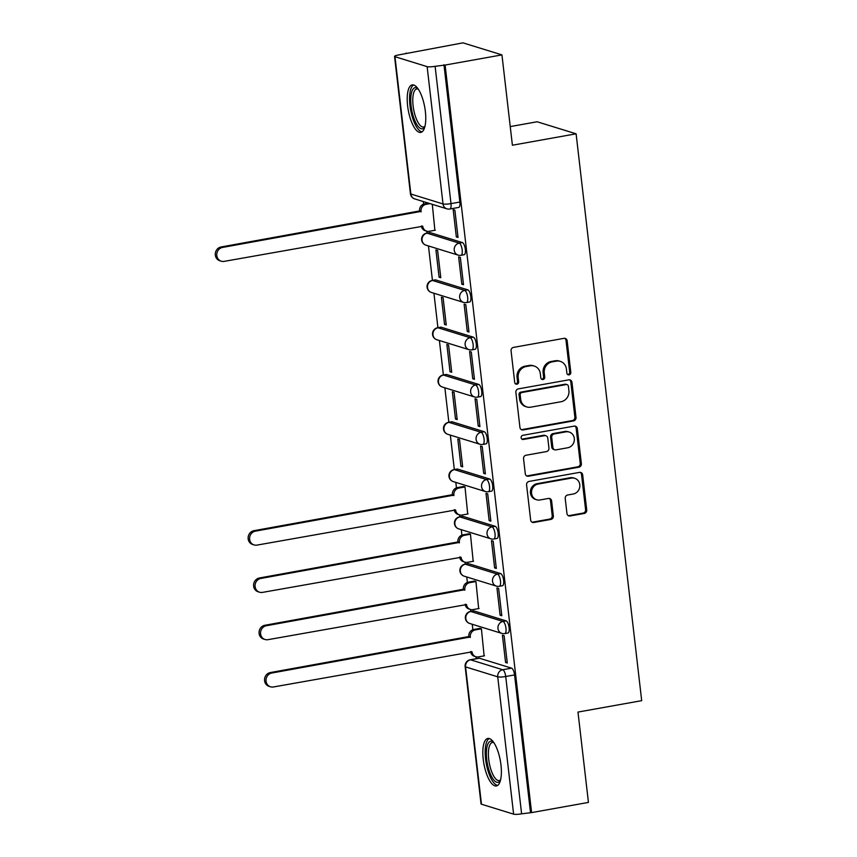 <?xml version="1.0" encoding="UTF-8"?>
<svg xmlns="http://www.w3.org/2000/svg" width="857" height="857" viewBox="0 0 857 857"><rect width="100%" height="100%" fill="white"/><g stroke="black" fill="none" stroke-linecap="round" stroke-linejoin="round"><path stroke-width="1.29" d="M569.091 374.863A2.121 1.96 107.2 0 0 570.805 372.431L567.152 340.818A3.042 2.807 107.2 0 0 564.002 338.344L513.536 347.385A3.042 2.807 107.2 0 0 511.072 350.856L514.725 382.479A2.121 1.96 107.2 0 0 516.932 384.204A2.121 1.96 107.2 0 0 518.656 381.772L518.185 377.68A9.716 8.977 107.2 0 1 526.048 366.55L530.258 365.8A9.716 8.977 107.2 0 1 534.232 366.035A9.716 8.977 107.2 0 1 540.328 373.716L540.81 377.808A2.121 1.96 107.2 0 0 543.006 379.533A2.121 1.96 107.2 0 0 544.731 377.101L544.259 373.009A9.716 8.977 107.2 0 1 552.133 361.879L556.332 361.129A9.716 8.977 107.2 0 1 560.307 361.365A9.716 8.977 107.2 0 1 566.413 369.046L566.884 373.127A2.121 1.96 107.2 0 0 569.091 374.863M567.677 374.541A2.121 1.96 107.2 0 0 569.669 372.077L566.016 340.465A3.042 2.807 107.2 0 0 564.656 338.301M515.528 383.882A2.121 1.96 107.2 0 0 517.521 381.419L517.05 377.326L518.185 377.68M541.603 379.212A2.121 1.96 107.2 0 0 543.595 376.748L543.124 372.656L544.259 373.009M506.123 620.875L473.975 610.934A6.192 2.143 -100.2 0 0 473.578 610.912L470.439 611.469A6.192 2.143 79.8 0 1 470.825 611.502L502.984 621.432A6.192 2.143 79.8 0 1 505.887 627.656A6.192 2.143 79.8 0 1 504.773 633.591L507.912 633.023A6.192 2.143 -100.2 0 0 509.026 627.099A6.192 2.143 -100.2 0 0 506.123 620.875L502.984 621.432A6.192 5.71 -72.8 0 0 501.859 633.409A6.192 6.192 0 0 0 504.773 633.591M500.649 573.579L468.5 563.649A6.192 2.143 -100.2 0 0 468.115 563.617L464.965 564.185A6.192 2.143 79.8 0 1 465.362 564.217L497.51 574.147A6.192 2.143 79.8 0 1 500.413 580.371A6.192 2.143 79.8 0 1 499.299 586.295L502.448 585.738A6.192 2.143 -100.2 0 0 503.552 579.803A6.192 2.143 -100.2 0 0 500.649 573.579L497.51 574.147A6.192 5.71 -72.8 0 0 496.385 586.124A6.192 6.192 0 0 0 499.299 586.295M495.185 526.294L463.026 516.364A6.192 2.143 -100.2 0 0 462.641 516.332L459.502 516.9A6.192 2.143 79.8 0 1 459.888 516.921L492.036 526.851A6.192 2.143 79.8 0 1 494.939 533.086A6.192 2.143 79.8 0 1 493.836 539.01L496.974 538.442A6.192 2.143 -100.2 0 0 498.088 532.518A6.192 2.143 -100.2 0 0 495.185 526.294L492.036 526.851A6.192 5.71 -72.8 0 0 490.911 538.828A6.192 6.192 0 0 0 493.836 539.01M489.711 479.009L457.552 469.068A6.192 2.143 -100.2 0 0 457.167 469.047L454.028 469.604A6.192 2.143 79.8 0 1 454.414 469.636L486.562 479.566A6.192 2.143 79.8 0 1 489.465 485.79A6.192 2.143 79.8 0 1 488.361 491.725L491.5 491.157A6.192 2.143 -100.2 0 0 492.614 485.233A6.192 2.143 -100.2 0 0 489.711 479.009L486.562 479.566A6.192 5.71 -72.8 0 0 485.437 491.543A6.192 6.192 0 0 0 488.361 491.725M484.237 431.714L452.089 421.783A6.192 2.143 -100.2 0 0 451.693 421.751L448.554 422.319A6.192 2.143 79.8 0 1 448.939 422.351L481.098 432.282A6.192 2.143 79.8 0 1 484.001 438.505A6.192 2.143 79.8 0 1 482.887 444.429L486.026 443.872A6.192 2.143 -100.2 0 0 487.14 437.938A6.192 2.143 -100.2 0 0 484.237 431.714L481.098 432.282A6.192 5.71 -72.8 0 0 479.974 444.258A6.192 6.192 0 0 0 482.887 444.429M478.763 384.429L446.615 374.498A6.192 2.143 -100.2 0 0 446.229 374.466L443.08 375.034A6.192 2.143 79.8 0 1 443.476 375.055L475.624 384.997A6.192 2.143 79.8 0 1 478.527 391.221A6.192 2.143 79.8 0 1 477.413 397.145L480.563 396.587A6.192 2.143 -100.2 0 0 481.666 390.653A6.192 2.143 -100.2 0 0 478.763 384.429L475.624 384.997A6.192 5.71 -72.8 0 0 474.499 396.962A6.192 6.192 0 0 0 477.413 397.145M473.3 337.144L441.141 327.213A6.192 2.143 -100.2 0 0 440.755 327.181L437.606 327.738A6.192 2.143 79.8 0 1 438.002 327.77L470.15 337.701A6.192 2.143 79.8 0 1 473.053 343.925A6.192 2.143 79.8 0 1 471.95 349.86L475.089 349.292A6.192 2.143 -100.2 0 0 476.203 343.368A6.192 2.143 -100.2 0 0 473.3 337.144L470.15 337.701A6.192 5.71 -72.8 0 0 469.025 349.677A6.192 6.192 0 0 0 471.95 349.86M467.826 289.848L435.667 279.918A6.192 2.143 -100.2 0 0 435.281 279.885L432.142 280.453A6.192 2.143 79.8 0 1 432.528 280.485L464.676 290.416A6.192 2.143 79.8 0 1 467.579 296.64A6.192 2.143 79.8 0 1 466.476 302.564L469.615 302.007A6.192 2.143 -100.2 0 0 470.729 296.072A6.192 2.143 -100.2 0 0 467.826 289.848L464.676 290.416A6.192 5.71 -72.8 0 0 463.551 302.392A6.192 6.192 0 0 0 466.476 302.564M462.352 242.563L430.203 232.633A6.192 2.143 -100.2 0 0 429.807 232.601L426.668 233.168A6.192 2.143 79.8 0 1 427.054 233.19L459.213 243.131A6.192 2.143 79.8 0 1 462.116 249.355A6.192 2.143 79.8 0 1 461.002 255.279L464.14 254.722A6.192 2.143 -100.2 0 0 465.255 248.787A6.192 2.143 -100.2 0 0 462.352 242.563L459.213 243.131A6.192 5.71 -72.8 0 0 458.088 255.097A6.192 6.192 0 0 0 461.002 255.279M425.351 111.389A24.135 8.366 -100.2 0 0 412.228 84.897A24.135 8.366 -100.2 0 0 407.621 105.914A24.135 8.366 -100.2 0 0 420.744 132.406A24.135 8.366 -100.2 0 0 425.351 111.389M500.97 764.937A24.135 8.366 -100.2 0 0 487.847 738.445A24.135 8.366 -100.2 0 0 483.241 759.463A24.135 8.366 -100.2 0 0 496.364 785.955A24.135 8.366 -100.2 0 0 500.97 764.937M566.959 513.514A3.042 2.807 107.2 0 0 570.098 515.978L584.26 513.45A3.042 2.807 107.2 0 0 586.724 509.969L582.664 474.853A3.042 2.807 107.2 0 0 579.514 472.389L529.037 481.43A3.042 2.807 107.2 0 0 526.584 484.901L530.644 520.017A3.042 2.807 107.2 0 0 533.793 522.491L550.901 519.428A3.042 2.807 107.2 0 0 553.354 515.946L551.619 500.917A3.042 2.807 107.2 0 0 548.469 498.442L539.985 499.963A8.12 7.499 107.2 0 1 536.664 499.77A8.12 7.499 107.2 0 1 531.544 491.564A8.12 7.499 107.2 0 1 538.142 484.044L571.373 478.099A8.12 7.499 107.2 0 1 574.693 478.292A8.12 7.499 107.2 0 1 579.814 486.497A8.12 7.499 107.2 0 1 573.215 494.018L567.677 495.003A3.042 2.807 107.2 0 0 565.213 498.485L566.959 513.514M427.129 66.632L394.97 56.701A6.192 1.028 -6.6 0 1 394.541 56.38A6.192 1.028 -6.6 0 1 398.419 54.977L462.984 42.85L501.945 54.891L512.4 145.219L576.108 133.81L641.689 700.662L577.982 712.071L588.438 802.409L531.597 812.597L445.104 65.068L435.11 66.31L450.996 203.623A6.192 2.143 79.8 0 1 449.818 209.012L458.677 207.426A6.192 2.143 79.8 0 0 459.855 202.038L450.996 203.623A6.192 1.028 -6.6 0 1 443.015 203.945L427.129 66.632A6.192 1.028 -6.6 0 0 435.11 66.31M501.945 54.891L445.104 65.068M573.558 420.905A3.042 2.807 107.2 0 0 576.011 417.434L571.951 382.318A3.042 2.807 107.2 0 0 568.802 379.844L518.335 388.885A3.042 2.807 107.2 0 0 515.871 392.367L519.942 427.482A3.042 2.807 107.2 0 0 523.081 429.946L573.558 420.905L572.422 420.562A3.042 2.807 107.2 0 0 574.876 417.08L570.816 381.976A3.042 2.807 107.2 0 0 569.455 379.812M577.307 428.586L581.367 463.701A3.042 2.807 107.2 0 1 578.914 467.183L528.437 476.224A3.042 2.807 107.2 0 1 525.287 473.75L523.552 458.72A3.042 2.807 107.2 0 1 526.016 455.238L546.477 451.575A3.042 2.807 107.2 0 0 548.941 448.093L547.784 438.131A3.042 2.807 107.2 0 0 544.634 435.656L523.327 439.47A2.121 1.96 107.2 0 1 521.12 437.274A2.121 1.96 107.2 0 1 522.845 435.313L574.158 426.122A3.042 2.807 107.2 0 1 577.307 428.586L576.172 428.243L580.232 463.348L581.367 463.701M479.438 658.23L470.589 659.815A6.192 2.143 79.8 0 0 470.193 659.783L479.052 658.197A6.192 2.143 79.8 0 1 479.438 658.23L511.597 668.16L502.738 669.746A6.192 2.143 79.8 0 1 505.716 676.505L521.602 813.829A6.192 1.028 173.4 0 1 513.611 814.15L481.463 804.22A6.192 1.028 173.4 0 1 481.034 803.909L465.137 666.585A6.192 1.028 173.4 0 0 465.576 666.896L481.463 804.22M406.132 53.038L406.197 53.573M423.315 201.556L423.615 204.127M426.743 231.176L426.968 233.115M428.457 245.948L432.442 280.4M433.931 293.233L437.916 327.685M439.395 340.529L443.38 374.98M444.869 387.814L448.854 422.265M450.343 435.099L454.328 469.55M455.817 482.395L456.449 487.858M459.577 514.907L459.802 516.846M461.28 529.68L461.912 535.143M465.04 562.192L465.265 564.131M466.754 576.965L467.386 582.439M470.514 609.488L470.739 611.416M472.228 624.26L472.86 629.724M475.989 656.773L476.213 658.712M510.247 126.59L537.135 121.769L576.108 133.81M531.597 812.597L521.602 813.829M434.885 230.276L432.292 204.32M456.331 236.907L458.034 237.432L454.874 210.147L453.171 209.622L456.331 236.907L457.938 236.618M461.805 284.192L463.508 284.717L460.348 257.432L458.645 256.907L461.805 284.192L463.412 283.903M439.073 277.175L440.787 277.7L437.627 250.415L435.924 249.89L439.073 277.175L440.691 276.886M467.269 331.477L468.972 332.002L465.822 304.728L464.119 304.203L467.269 331.477L468.886 331.188M444.547 324.46L446.251 324.985L443.101 297.7L441.398 297.175L444.547 324.46L446.165 324.171M472.743 378.773L474.446 379.297L471.286 352.013L469.582 351.488L472.743 378.773L474.35 378.483M450.021 371.745L451.725 372.27L448.565 344.996L446.861 344.471L450.021 371.745L451.628 371.456M478.217 426.058L479.92 426.582L476.76 399.298L475.057 398.773L478.217 426.058L479.824 425.768M455.495 419.041L457.199 419.566L454.039 392.281L452.335 391.756L455.495 419.041L457.102 418.752M483.691 473.343L485.394 473.867L482.234 446.593L480.531 446.058L483.691 473.343L485.298 473.053M460.959 466.326L462.673 466.851L459.513 439.566L457.809 439.041L460.959 466.326L462.576 466.037M489.154 520.638L490.857 521.163L487.708 493.878L486.005 493.353L489.154 520.638L490.772 520.349M467.708 514.007L464.987 486.862L463.305 486.54M494.628 567.923L496.332 568.448L493.182 541.163L491.468 540.638L494.628 567.923L496.235 567.634M473.182 561.292L470.45 534.147L468.779 533.825M500.102 615.208L501.806 615.733L498.645 588.459L496.942 587.923L500.102 615.208L501.709 614.919M478.656 608.588L475.924 581.432L474.242 581.11M505.576 662.504L507.28 663.029L504.12 635.744L502.416 635.219L505.576 662.504L507.183 662.215M484.119 655.873L481.398 628.727L479.716 628.406M530.462 812.243L514.564 674.92A6.192 2.143 -100.2 0 0 511.597 668.16M443.969 64.725L459.855 202.038M560.307 361.365L559.171 361.011A9.716 8.977 107.2 0 0 555.197 360.776L556.332 361.129M543.124 372.656A9.716 8.977 107.2 0 1 550.997 361.525L555.197 360.776M534.232 366.035L533.097 365.682A9.716 8.977 107.2 0 0 529.123 365.446L530.258 365.8M517.05 377.326A9.716 8.977 107.2 0 1 524.913 366.196L529.123 365.446M521.292 429.636A3.042 2.807 107.2 0 0 521.945 429.603L572.422 420.562M568.405 386.293A2.121 1.96 107.2 0 0 566.198 384.568L521.902 392.506A2.121 1.96 107.2 0 0 520.178 394.938L520.681 399.255A9.716 8.977 107.2 0 0 526.787 406.936A9.716 8.977 107.2 0 0 530.751 407.171L561.035 401.74A9.716 8.977 107.2 0 0 568.909 390.61L568.405 386.293M567.066 384.622L565.931 384.268A2.121 1.96 107.2 0 0 565.063 384.215L566.198 384.568M526.787 406.936L525.641 406.582A9.716 8.977 107.2 0 1 519.546 398.901L519.042 394.584A2.121 1.96 107.2 0 1 520.767 392.152L565.063 384.215M526.648 475.903A3.042 2.807 107.2 0 0 527.301 475.871L577.768 466.829A3.042 2.807 107.2 0 0 580.232 463.348M545.877 435.731L544.741 435.377A3.042 2.807 107.2 0 0 543.499 435.302L522.192 439.127L523.327 439.47M567.72 447.772A8.12 7.499 107.2 0 0 574.319 440.262A8.12 7.499 107.2 0 0 569.198 432.046A8.12 7.499 107.2 0 0 565.877 431.853L554.168 433.953A3.042 2.807 107.2 0 0 551.715 437.424L552.861 447.397A3.042 2.807 107.2 0 0 556.011 449.871L567.72 447.772M569.198 432.046L568.062 431.703A8.12 7.499 107.2 0 0 564.742 431.5L565.877 431.853M554.768 449.796L553.633 449.443A3.042 2.807 107.2 0 1 551.726 447.043L550.58 437.081A3.042 2.807 107.2 0 1 553.033 433.599L564.742 431.5M576.172 428.243A3.042 2.807 107.2 0 0 574.811 426.079M574.693 478.292L573.558 477.938A8.12 7.499 107.2 0 0 570.237 477.745L571.373 478.099M536.664 499.77L535.529 499.417A8.12 7.499 107.2 0 1 530.408 491.211A8.12 7.499 107.2 0 1 537.007 483.702L570.237 477.745M532.004 522.17A3.042 2.807 107.2 0 0 532.658 522.138L549.755 519.074A3.042 2.807 107.2 0 0 552.219 515.593L550.483 500.574A3.042 2.807 107.2 0 0 549.123 498.41M568.32 515.668A3.042 2.807 107.2 0 0 568.962 515.635L583.124 513.097A3.042 2.807 107.2 0 0 585.588 509.615L581.528 474.51A3.042 2.807 107.2 0 0 580.168 472.346M430 203.612L426.058 204.32A6.192 5.71 107.2 0 0 421.044 211.4L222.563 247.427A7.113 6.567 107.2 0 0 216.789 254.004A7.113 6.567 107.2 0 0 221.277 261.203A7.113 6.567 107.2 0 0 224.18 261.374L422.769 226.259A6.192 5.71 107.2 0 0 429.186 231.294L435.292 230.201M426.657 231.144L425.179 230.694A6.192 5.71 -72.8 0 1 421.323 226.055M221.277 261.203L219.799 260.742A7.113 6.567 -72.8 0 1 215.311 253.554A7.113 6.567 -72.8 0 1 221.085 246.977L419.566 210.951A6.192 5.71 -72.8 0 1 424.579 203.859L426.058 204.32M428.521 203.163L424.579 203.859M419.619 211.4L421.098 211.861M424.793 126.932A20.889 7.242 79.8 0 1 416.984 124.779A20.889 7.242 79.8 0 1 410.76 98.834A20.889 7.242 79.8 0 1 417.927 88.614M418.28 89.139A19.336 6.706 -100.2 0 0 416.791 88.946A19.336 6.706 -100.2 0 0 412.828 102.561A19.336 6.706 -100.2 0 0 418.548 123.29A19.336 6.706 -100.2 0 0 423.604 127.018A19.336 6.706 -100.2 0 0 424.943 126.322M413.62 84.961A23.975 8.313 -100.2 0 0 409.71 102.84A23.975 8.313 -100.2 0 0 416.727 127.222A23.975 8.313 -100.2 0 0 422.019 131.849M500.413 780.481A20.889 7.242 79.8 0 1 492.604 778.327A20.889 7.242 79.8 0 1 486.38 752.382A20.889 7.242 79.8 0 1 493.546 742.173M493.9 742.687A19.336 6.706 -100.2 0 0 492.411 742.494A19.336 6.706 -100.2 0 0 488.447 756.11A19.336 6.706 -100.2 0 0 494.168 776.849A19.336 6.706 -100.2 0 0 499.224 780.566A19.336 6.706 -100.2 0 0 500.563 779.87M489.24 738.52A23.975 8.313 -100.2 0 0 485.33 756.399A23.975 8.313 -100.2 0 0 492.336 780.77A23.975 8.313 -100.2 0 0 497.638 785.408M464.997 486.958L458.891 488.051A6.192 5.71 107.2 0 0 453.878 495.132L255.397 531.158A7.113 6.567 107.2 0 0 249.612 537.735A7.113 6.567 107.2 0 0 254.1 544.934A7.113 6.567 107.2 0 0 257.004 545.106L455.592 509.99A6.192 5.71 107.2 0 0 462.009 515.025L468.115 513.932M459.481 514.875L458.002 514.425A6.192 5.71 -72.8 0 1 454.156 509.786M254.1 544.934L252.622 544.474A7.113 6.567 -72.8 0 1 248.144 537.285A7.113 6.567 -72.8 0 1 253.918 530.697L452.4 494.682A6.192 5.71 -72.8 0 1 457.413 487.59L458.891 488.051M463.712 486.465L457.413 487.59M452.453 495.132L453.931 495.592M470.461 534.243L464.355 535.336A6.192 5.71 107.2 0 0 459.352 542.427L260.871 578.443A7.113 6.567 107.2 0 0 255.086 585.031A7.113 6.567 107.2 0 0 259.575 592.219A7.113 6.567 107.2 0 0 262.478 592.391L461.066 557.275A6.192 5.71 107.2 0 0 467.483 562.321L473.589 561.228M464.955 562.171L463.476 561.71A6.192 5.71 -72.8 0 1 459.62 557.071M259.575 592.219L258.096 591.759A7.113 6.567 -72.8 0 1 253.608 584.57A7.113 6.567 -72.8 0 1 259.392 577.993L457.874 541.967A6.192 5.71 -72.8 0 1 462.887 534.886L464.355 535.336M469.186 533.75L462.887 534.886M457.927 542.427L459.406 542.877M475.935 581.528L469.829 582.631A6.192 5.71 107.2 0 0 464.815 589.712L266.334 625.739A7.113 6.567 107.2 0 0 260.56 632.316A7.113 6.567 107.2 0 0 265.049 639.504A7.113 6.567 107.2 0 0 267.952 639.676L466.54 604.571A6.192 5.71 107.2 0 0 472.957 609.606L479.063 608.513M470.429 609.456L468.95 608.995A6.192 5.71 -72.8 0 1 465.094 604.356M265.049 639.504L263.57 639.054A7.113 6.567 -72.8 0 1 259.082 631.855A7.113 6.567 -72.8 0 1 264.867 625.278L463.348 589.252A6.192 5.71 -72.8 0 1 468.351 582.171L469.829 582.631M474.649 581.046L468.351 582.171M463.391 589.712L464.869 590.173M481.409 628.824L475.303 629.916A6.192 5.71 107.2 0 0 470.289 636.997L271.808 673.024A7.113 6.567 107.2 0 0 266.034 679.601A7.113 6.567 107.2 0 0 270.512 686.8A7.113 6.567 107.2 0 0 273.426 686.971L472.014 651.856A6.192 5.71 107.2 0 0 478.42 656.891L484.526 655.798M475.892 656.741L474.424 656.291A6.192 5.71 -72.8 0 1 470.568 651.652M270.512 686.8L269.044 686.339A7.113 6.567 -72.8 0 1 264.556 679.151A7.113 6.567 -72.8 0 1 270.33 672.563L468.811 636.547A6.192 5.71 -72.8 0 1 473.825 629.456L475.303 629.916M480.124 628.331L473.825 629.456M468.865 636.997L470.343 637.458M569.669 372.077L570.805 372.431M517.521 381.419L518.656 381.772M543.595 376.748L544.731 377.101M473.975 610.934L470.825 611.502A6.192 5.71 107.2 0 0 465.822 618.583A6.192 5.71 -72.8 0 0 469.7 623.478L501.859 633.409M468.5 563.649L465.362 564.217A6.192 5.71 107.2 0 0 460.348 571.298A6.192 5.71 -72.8 0 0 464.237 576.193L496.385 586.124M463.026 516.364L459.888 516.921A6.192 5.71 107.2 0 0 454.874 524.013A6.192 5.71 -72.8 0 0 458.763 528.898L490.911 538.828M457.552 469.068L454.414 469.636A6.192 5.71 107.2 0 0 449.4 476.728A6.192 5.71 -72.8 0 0 453.289 481.613L485.437 491.543M452.089 421.783L448.939 422.351A6.192 5.71 107.2 0 0 443.937 429.432A6.192 5.71 -72.8 0 0 447.815 434.328L479.974 444.258M446.615 374.498L443.476 375.055A6.192 5.71 107.2 0 0 438.463 382.147A6.192 5.71 -72.8 0 0 442.351 387.032L474.499 396.962M441.141 327.213L438.002 327.77A6.192 5.71 107.2 0 0 432.989 334.862A6.192 5.71 -72.8 0 0 436.877 339.747L469.025 349.677M435.667 279.918L432.528 280.485A6.192 5.71 107.2 0 0 427.514 287.566A6.192 5.71 -72.8 0 0 431.403 292.462L463.551 302.392M430.203 232.633L427.054 233.19A6.192 5.71 107.2 0 0 422.051 240.281A6.192 5.71 -72.8 0 0 425.929 245.166L458.088 255.097M470.589 659.815L502.738 669.746A6.192 5.71 -72.8 0 0 497.724 676.826L465.576 666.896A6.192 5.71 -72.8 0 1 470.589 659.815M513.611 814.15L497.724 676.826A6.192 1.028 -6.6 0 0 505.716 676.505L514.564 674.92M394.97 56.701L410.857 194.014L443.015 203.945A6.192 5.71 107.2 0 0 446.904 208.84A6.192 6.192 0 0 0 449.818 209.012M414.745 198.91A6.192 5.71 107.2 0 1 410.857 194.014A6.192 1.028 173.4 0 1 410.428 193.703A6.192 6.192 0 0 0 414.745 198.91L446.904 208.84M550.997 361.525L552.133 361.879M524.913 366.196L526.048 366.55M566.016 340.465L567.152 340.818M521.945 429.603L523.081 429.946M570.816 381.976L571.951 382.318M574.876 417.08L576.011 417.434M520.767 392.152L521.902 392.506M519.042 394.584L520.178 394.938M519.546 398.901L520.681 399.255M577.768 466.829L578.914 467.183M527.301 475.871L528.437 476.224M543.499 435.302L544.634 435.656M553.033 433.599L554.168 433.953M550.58 437.081L551.715 437.424M551.726 447.043L552.861 447.397M537.007 483.702L538.142 484.044M550.483 500.574L551.619 500.917M552.219 515.593L553.354 515.946M549.755 519.074L550.901 519.428M532.658 522.138L533.793 522.491M581.528 474.51L582.664 474.853M585.588 509.615L586.724 509.969M583.124 513.097L584.26 513.45M568.962 515.635L570.098 515.978M421.815 225.969L422.769 226.259M419.566 210.951L421.044 211.4M221.085 246.977L222.563 247.427M454.649 509.701L455.592 509.99M452.4 494.682L453.878 495.132M253.918 530.697L255.397 531.158M460.113 556.986L461.066 557.275M457.874 541.967L459.352 542.427M259.392 577.993L260.871 578.443M465.587 604.271L466.54 604.571M463.348 589.252L464.815 589.712M264.867 625.278L266.334 625.739M471.061 651.566L472.014 651.856M468.811 636.547L470.289 636.997M270.33 672.563L271.808 673.024M426.668 233.168A6.192 6.192 0 0 0 425.929 245.166M432.142 280.453A6.192 6.192 0 0 0 431.403 292.462M437.606 327.738A6.192 6.192 0 0 0 436.877 339.747M443.08 375.034A6.192 6.192 0 0 0 442.351 387.032M448.554 422.319A6.192 6.192 0 0 0 447.815 434.328M454.028 469.604A6.192 6.192 0 0 0 453.289 481.613M459.502 516.9A6.192 6.192 0 0 0 458.763 528.898M464.965 564.185A6.192 6.192 0 0 0 464.237 576.193M470.439 611.469A6.192 6.192 0 0 0 469.7 623.478M470.193 659.783A6.192 6.192 0 0 0 465.137 666.585M394.541 56.38L410.428 193.703"/></g></svg>
